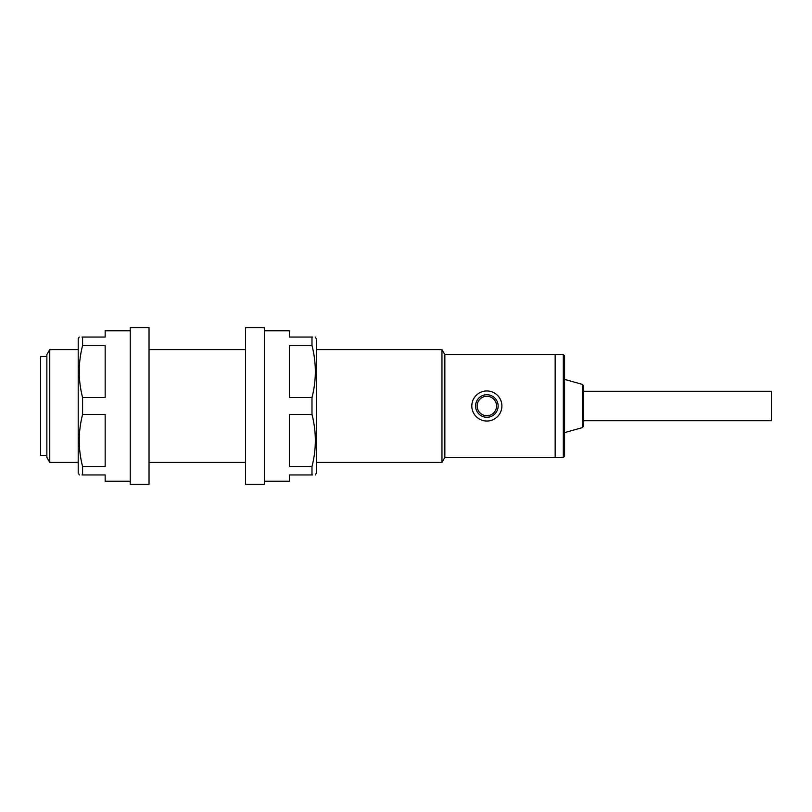 <?xml version="1.0" encoding="UTF-8"?>
<svg xmlns="http://www.w3.org/2000/svg" width="812" height="812" viewBox="0 0 812 812"><rect width="100%" height="100%" fill="white"/><g stroke="black" fill="none" stroke-linecap="round" stroke-linejoin="round"><path stroke-width="1.22" d="M471.813 406A15.042 15.042 0 0 1 486.855 390.958A15.042 15.042 0 0 1 501.897 406A15.042 15.042 0 0 1 486.855 421.042A15.042 15.042 0 0 1 471.813 406M564.573 432.634L582.458 427.569L582.458 384.431L564.573 379.366L564.573 355.859L564.573 456.141L563.315 457.389L563.315 354.611L564.573 355.859M582.458 384.431L583.371 385.639L583.371 406L583.371 388.765M564.573 379.366L564.573 406M563.315 457.389L555.164 457.389L555.164 354.611L444.854 354.611L441.961 349.596L316.375 349.596M583.371 423.235L583.371 406L583.371 426.361L582.458 427.569M46.863 455.512L40.6 455.512L40.6 356.488L46.863 356.488M444.854 354.611L444.854 457.389L555.164 457.389L555.164 354.611L563.315 354.611M444.854 457.389L441.961 462.404L441.961 349.596M49.765 349.596L46.863 354.611L46.863 457.389L49.765 462.404L49.765 349.596L78.206 349.596M583.371 391.272L771.4 391.272L771.4 420.728L583.371 420.728M79.221 337.061L78.206 338.939L78.206 473.061L79.363 474.939M82.591 397.555C78.135 380.29 78.135 362.934 82.591 345.496L105.154 345.496L105.154 397.555L82.591 397.555L82.591 414.445L105.154 414.445L105.154 466.504L82.591 466.504L82.591 474.939L81.982 474.939M81.982 337.061L82.591 337.061C78.135 337.061 78.135 337.061 82.591 337.061L82.591 345.496M82.591 337.061L105.154 337.061L105.154 330.788L130.225 330.788M130.225 481.212L105.154 481.212L105.154 474.939L82.591 474.939C78.135 474.939 78.135 474.939 82.591 474.939M82.591 466.504C78.135 449.229 78.135 431.872 82.591 414.445M149.032 327.652L149.032 484.348L130.225 484.348L130.225 327.652L149.032 327.652M245.549 406L245.549 484.348L264.357 484.348L264.357 327.652L245.549 327.652L245.549 406M315.218 337.061L316.375 338.939L316.375 473.061L315.36 474.939M264.357 330.788L289.427 330.788L289.427 337.061L311.991 337.061L311.991 345.496L289.427 345.496L289.427 397.555L311.991 397.555L311.991 414.445C316.447 431.872 316.447 449.229 311.991 466.504L311.991 474.939L312.6 474.939M311.991 474.939C316.447 474.939 316.447 474.939 311.991 474.939L289.427 474.939L289.427 481.212L264.357 481.212M311.991 414.445L289.427 414.445L289.427 466.504L311.991 466.504M311.991 337.061C316.447 337.061 316.447 337.061 311.991 337.061L312.6 337.061M311.991 397.555C316.447 380.29 316.447 362.934 311.991 345.496M475.568 406A11.277 11.277 0 0 1 486.855 394.723A11.277 11.277 0 0 1 498.132 406A11.277 11.277 0 0 1 486.855 417.277A11.277 11.277 0 0 1 475.568 406A11.277 11.277 0 0 0 486.855 417.277A11.277 11.277 0 0 0 498.132 406M496.568 406A9.714 9.714 0 0 0 486.855 396.286A9.714 9.714 0 0 0 477.141 406A9.714 9.714 0 0 0 486.855 415.714A9.714 9.714 0 0 0 496.568 406M245.549 349.596L149.032 349.596M441.961 462.404L316.375 462.404M245.549 462.404L149.032 462.404M78.206 462.404L49.765 462.404"/></g></svg>
